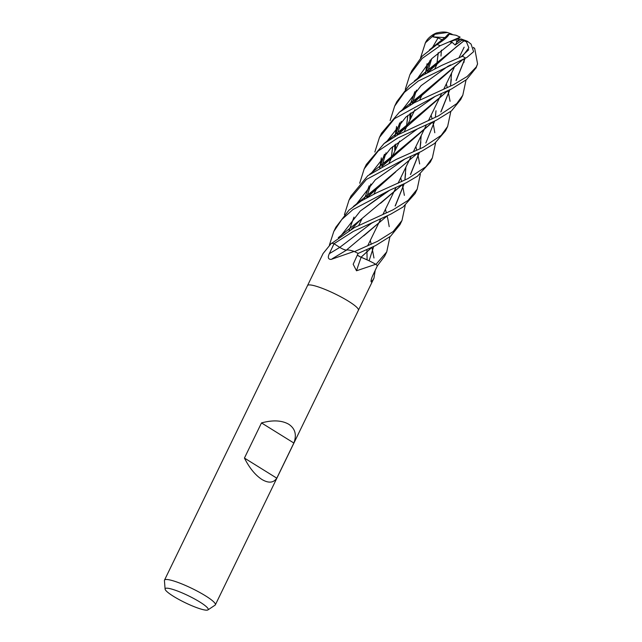 <?xml version="1.0" encoding="UTF-8"?>
<svg xmlns="http://www.w3.org/2000/svg" width="642" height="642" viewBox="0 0 642 642"><rect width="100%" height="100%" fill="white"/><g stroke="black" fill="none" stroke-linecap="round" stroke-linejoin="round"><path stroke-width="0.96" d="M361.005 257.193L368.388 260.451M165.098 589.099L164.424 580.569A28.272 4.518 25.9 0 1 164.496 580.135A28.272 4.518 25.9 0 1 179.551 583.024A28.272 4.518 25.9 0 1 205.472 595.816A28.272 4.518 25.9 0 1 215.359 604.828A28.272 4.518 25.9 0 1 215.062 605.157L207.944 609.9A23.923 3.828 25.9 0 1 173.525 596.354A23.923 3.828 25.9 0 1 165.098 589.099A23.923 3.828 25.9 0 1 176.983 590.833A23.923 3.828 25.9 0 1 199.831 602.003A23.923 3.828 25.9 0 1 207.944 609.9M375.209 270.33L373.957 278.219L358.405 310.238A28.272 4.518 25.9 0 0 348.51 301.25A28.272 4.518 25.9 0 0 322.581 288.451A28.272 4.518 25.9 0 0 307.534 285.562A28.272 4.518 25.9 0 1 322.589 288.451A28.272 4.518 25.9 0 1 348.51 301.25A28.272 4.518 25.9 0 1 358.397 310.263L215.359 604.828M244.433 458.067L261.495 422.918C272.794 419.86 281.886 420.309 288.772 424.266C295.2 428.583 296.901 434.835 293.859 443.02L276.798 478.17C273.532 482.953 268.589 483.394 261.952 479.494C255.267 475.12 249.425 467.978 244.433 458.067L276.798 478.17M373.957 278.219L371.606 281.918L371.044 281.782M371.196 279.944A478.097 436.432 22.9 0 0 371.606 281.918C370.635 281.79 370.988 279.727 372.649 275.731L377.384 265.764L384.63 256.23L386.733 251.905L375.947 264.432A28.272 4.518 25.9 0 1 377.392 265.772M360.948 257.209L357.321 255.107A4.759 0.762 25.9 0 0 361.125 257.298A20.729 3.314 25.9 0 1 363.95 258.453A20.729 3.314 25.9 0 1 375.53 264.119A3.82 0.61 -154.1 0 0 375.763 264.271A28.272 4.518 25.9 0 1 377.384 265.764M375.763 264.271L356.511 270.78L353.18 264.255L358.1 253.413A28.224 4.51 25.9 0 1 358.116 253.43L375.522 245.613L390.561 236.224L399.918 224.756L401.86 220.752M331.288 243.39L331.601 243.23A3.82 0.61 -154.1 0 1 331.521 243.254A469.069 466.67 38.2 0 1 331.288 243.39L323.087 253.518L307.542 285.538M344.289 249.65L346.351 250.276A20.729 3.314 25.9 0 1 346.463 250.171A20.729 3.314 25.9 0 1 347.017 249.987A20.729 3.314 25.9 0 1 353.766 251.303A3.82 0.61 -154.1 0 0 354.087 251.439A28.272 4.518 25.9 0 1 358.1 253.413L359.143 252.972M354.087 251.439L331.152 259.4C328.15 259.408 327.54 257.482 329.338 253.646L334.033 243.735A28.224 4.51 25.9 0 1 334.049 243.743L339.754 247.387L334.033 243.735M331.601 243.23A28.272 4.518 25.9 0 1 334 243.719L353.301 231.417L390.817 214.115L403.112 206.981L415.061 193.571L417.188 189.181L408.023 200.416L392.864 209.902L354.512 227.517L331.818 243.262A28.272 4.518 25.9 0 1 334.017 243.719M346.343 250.244A4.759 0.762 25.9 0 1 339.722 247.379L339.803 247.419M387.166 215.905L346.311 250.163M361.125 257.298A478.097 199.598 -43 0 0 356.511 270.78M361.061 257.201L363.95 258.453L360.964 257.233M361.101 257.209L371.943 247.322M261.495 422.918L293.859 443.02M405.287 89.334L409.861 74.817L422.115 58.478L440.219 45.686L460.162 37.14L455.836 39.66L458.934 38.014L458.155 38.777L458.589 39.09L461.012 39.066L456.911 42.019L455.836 39.66L458.155 38.777M458.589 39.09L456.911 42.019L461.141 38.977L467.272 41.184L467.488 41.754L466.397 41.778L468.869 47.829L462.481 56.255L441.656 65.428L422.5 75.483L409.275 85.29L396.78 101.757L394.645 106.155M453.035 40.213L449.849 41.923L455.836 39.66L456.903 42.019L455.17 45.052L461.967 40.181L464.006 40.823L456.623 46.585L427.524 72.57M390.127 120.535L394.653 106.147L404.404 92.352L418.223 81.077L466.862 57.459L473.611 51.689L471.067 44.081L467.272 41.184M450.114 33.384C448.236 34.435 449.825 36.409 437.001 44.515L422.276 56.079L411.923 70.572L409.861 74.817M415.88 146.577L416.77 150.284M417.501 153.35L418.319 156.889M418.367 157.065L419.659 163.943M420.366 174.11L417.188 189.181M420.534 57.9L425.413 42.805L434.835 34.259L432.933 36.867L438.077 37.894L442.25 39.884M329.402 245.043L333.768 231.537L341.793 219.516L352.867 209.613L389.654 190.233L405.969 182.914L417.477 176.181L430.341 162.089L432.371 157.916M431.111 115.207L432.09 118.947M432.82 121.98L433.559 125.439M433.591 125.607L434.803 132.75M435.645 142.652L432.363 157.94L425.831 166.792L408.103 178.516L376.718 192.744L361.165 201.01L348.919 210.215L335.87 227.212M400.712 177.802L401.675 181.654M402.365 184.655L403.096 188.178M403.128 188.339L404.364 195.393M405.222 205.344L401.988 220.487L393.145 231.561L377.64 241.248L354.48 251.624A28.272 4.518 25.9 0 1 358.124 253.43M344.425 214.629L349.047 200.055L366.413 179.431L404.789 159.047L421.224 151.504L434.658 143.431L445.516 130.848L447.643 126.458L441.223 135.334L423.255 147.307L396.05 159.513L367.834 175.691L350.949 196.139M446.342 83.845L447.249 87.665M447.939 90.715L448.718 94.278M448.758 94.446L450.074 101.284M450.812 111.443L447.643 126.458M385.425 209.284L386.34 212.927M387.11 215.961L387.928 219.444M387.969 219.628L389.212 226.658M389.935 236.721L386.733 251.913M374.84 152.018L379.478 137.388L394.533 118.634L435.196 96.356L451.607 88.925L466.598 79.552L476.203 67.643A28.272 4.518 25.9 0 0 476.244 67.57L476.244 67.57A28.272 4.518 25.9 0 0 476.284 66.961L467.143 76.502L453.693 84.624L414.499 102.6L399.388 112.222L381.492 133.247M370.29 240.469L371.22 244.345M371.895 247.363L372.649 250.91M372.681 251.07L373.965 258.004M436.424 120.182L451.503 110.881L460.731 99.518L462.786 95.273L456.759 103.603L438.55 115.809L397.944 134.772L384.117 143.519L366.325 164.488L364.199 168.87L378.234 150.974L397.799 137.99L436.424 120.182M466.036 80.001L462.794 95.273M346.303 250.236L343.622 249.385M339.778 247.403L339.754 247.387A477.415 256.078 -52.3 0 1 329.338 253.646M430.268 60.179L425.229 73.87M421.906 94.029L421.786 95.578M421.192 135.639L420.077 147.997M419.33 152.395L410.423 174.536M402.173 184.776L360.587 219.725L351.286 229.298M430.084 60.372L425.132 73.926M421.858 94.077L421.73 95.69M420.847 141.922L420.141 147.941M419.411 152.363L410.671 174.311M402.317 184.703L380.505 203.329M449.296 34.17L456.013 35.246L460.162 37.14M444.609 38.038L448.124 34.291L449.095 34.251M438.077 37.894L432.379 47.636L438.077 37.894M427.042 63.759L425.782 71.655L427.042 63.759M425.734 72.105L425.566 73.678L425.734 72.105M386.741 191.806L360.314 211.001L341.167 235.47L360.314 211.001L389.654 190.233M463.043 59.361L412.413 103.731M399.87 122.799L394.798 136.497M392.687 146.593L391.451 156.68M391.451 156.744L391.323 158.309M371.798 247.387L361.013 257.241M463.211 59.281L421.353 94.494L412.212 103.844M399.661 123.015L394.71 136.545M392.607 146.665L391.403 156.728M391.395 156.792L391.267 158.413M473.595 47.869L474.719 48.559L477.576 63.903L476.284 66.961M447.771 66.383L421.08 85.683L401.924 110.352L421.08 85.683L447.771 66.383M396.604 126.45L395.32 134.403L396.604 126.45M395.271 134.836L395.119 136.321L395.271 134.836M394.71 144.907L394.79 151.175L394.71 144.907M451.294 79.247L450.596 85.258M449.817 89.776L441.038 111.756M432.74 122.02L390.946 157.146L381.741 166.567M369.214 185.715L364.303 199.132M360.948 219.452L360.828 221.105M459.536 57.611L459.367 57.018M359.697 183.235L364.199 168.87M451.575 73.052L450.523 85.314M449.745 89.808L440.805 111.965M432.588 122.092L381.934 166.463M361.005 219.412L360.884 221M417.236 129.082L390.665 148.374L371.501 173.011L390.665 148.374L417.236 129.082L420.213 127.517M366.847 249.561L366.967 252.017L366.847 249.561M366.975 252.081L367.104 259.841L366.975 252.081M404.805 159.047L375.409 179.736L356.326 204.252M366.783 197.768L395.657 171.968M436.969 64.296L437.082 62.691M437.09 62.619L438.293 52.684M438.221 52.756L437.033 62.659M437.033 62.739L436.921 64.409M435.998 110.753L435.428 116.467M434.658 121.081L425.831 143.07M417.653 153.189L375.747 188.387L366.622 197.856M353.975 217.116L349.071 230.574M435.196 96.356L405.896 117.069L386.781 141.537M381.332 157.884L380.168 165.612M380.112 166.093L379.968 167.594M465.017 58.398L456.029 80.587M447.931 90.634L397.125 135.213M384.558 154.305L379.631 167.795M376.292 187.945L376.18 189.494M373.676 246.512L369.11 260.796M465.097 58.358L456.293 80.33M448.084 90.57L406.217 125.663L396.965 135.302L401.29 121.338M384.381 154.489L379.526 167.851M376.236 187.994L376.124 189.615M463.917 58.944L464.094 62.234M449.849 41.923L452.112 42.3L455.17 45.052M452.112 42.3L431.745 58.687L417.212 78.87M409.933 113.658L409.933 119.99M374.495 221.659L371.606 223.167L339.754 247.387M415.005 91.605L410.077 105.071M407.839 115.4L406.691 125.222M406.683 125.302L406.587 126.867M405.904 167.113L404.925 179.214M404.123 183.837L395.127 206.026M386.998 215.985L363.669 235.903M463.981 40.799L436.68 62.98L427.347 72.666M414.82 91.806L409.973 105.127M407.766 115.464L406.643 125.27M406.635 125.35L406.538 126.98M405.592 173.428L405.006 179.15M404.203 183.797L395.368 205.801M464.014 40.839L466.397 41.778M473.419 47.356L474.719 48.559M461.967 40.181L461.141 38.977M434.843 34.259L447.418 32.485L452.145 34.267M432.933 36.867L444.986 37.621M462.481 56.255A28.272 4.518 25.9 0 1 465.611 58.101M437.001 44.515A28.272 4.518 25.9 0 1 440.219 45.686M464.142 47.179L458.942 57.884L464.142 47.179M454.143 67.779L443.75 89.174L454.143 67.779M441.672 93.451L438.992 98.98L441.672 93.451M438.951 99.061L428.487 120.616L438.951 99.061M426.392 124.917L423.792 130.27L426.392 124.917M423.752 130.35L413.336 151.801L423.752 130.35M411.217 156.166L408.529 161.712L411.217 156.166M408.489 161.784L398.048 183.291L408.489 161.784M396.002 187.504L393.385 192.897L396.002 187.504M393.345 192.985L382.897 214.5L393.345 192.985M380.762 218.898L378.09 224.403L380.762 218.898M378.05 224.475L367.649 245.902L378.05 224.475M346.463 250.171L332.211 258.758M307.534 285.562L164.496 580.135M438.269 61.632L434.843 68.678L438.269 61.632M423.046 92.978L419.619 100.04L423.046 92.978M414.909 109.742L407.935 124.099L414.909 109.742M407.879 124.219L404.388 131.409L407.879 124.219M399.677 141.104L392.639 155.589L399.677 141.104M392.591 155.693L389.221 162.635L392.591 155.693M377.448 186.878L373.941 194.109L377.448 186.878M362.16 218.36L358.79 225.302L362.16 218.36M425.108 43.415L425.373 42.87C428.07 36.538 436.038 32.774 437.226 32.854C441.255 31.899 444.649 31.779 447.418 32.485M475.971 68.116L477.576 63.903M449.456 33.922L429.466 49.819M360.587 219.725L338.278 237.644M427.42 72.586L431.673 58.767M421.353 94.494L399.083 112.446M450.708 64.89L447.747 66.399M468.708 49.755L460.868 57.002M395.368 149.979L395.697 144.113M390.946 157.146L369.567 174.383M366.534 197.905L370.867 183.989M440.974 56.055L441.375 50.124M375.747 188.387L353.373 206.475M381.813 166.479L386.011 152.812M406.217 125.663L383.828 143.744M410.511 118.786L410.928 112.848M412.228 103.827L416.465 90.089M436.68 62.98L414.315 81.004M379.478 137.396L381.508 133.215M349.055 200.055L351.126 195.786M333.768 231.537L335.862 227.212"/></g></svg>
